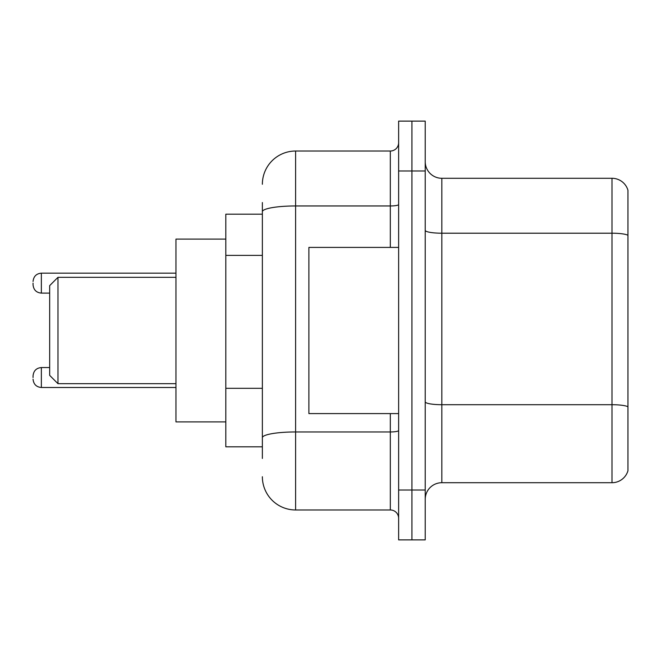 <?xml version="1.0" encoding="UTF-8"?>
<svg xmlns="http://www.w3.org/2000/svg" width="661" height="661" viewBox="0 0 661 661"><rect width="100%" height="100%" fill="white"/><g stroke="black" fill="none" stroke-linecap="round" stroke-linejoin="round"><path stroke-width="0.99" d="M262.367 214.181L225.814 214.181L225.814 446.819L262.367 446.819M262.367 458.453L262.367 202.547M398.633 490.024L398.633 539.88L411.927 539.88L411.927 490.024L411.927 539.88L425.221 539.88L425.221 490.024L411.927 490.024L411.927 170.976L411.927 490.024L398.633 490.024L398.633 170.976L411.927 170.976L411.927 121.12L411.927 170.976L425.221 170.976L425.221 490.024M425.221 170.976L425.221 121.12L398.633 121.12L398.633 170.976M262.367 184.27A33.232 33.232 0 0 1 295.607 151.03L295.607 509.97L390.32 509.97L390.32 413.588M295.607 151.03L390.32 151.03A8.312 8.312 0 0 0 398.633 142.726M398.633 518.274A8.312 8.312 0 0 0 390.32 509.97M295.607 509.97A33.232 33.232 0 0 1 262.367 476.73M425.221 499.336A16.616 16.616 0 0 1 441.837 482.712L611.995 482.712L611.995 178.288L441.837 178.288A16.616 16.616 0 0 1 425.221 161.664A16.616 16.616 0 0 0 441.837 178.288L441.837 482.712M627.95 190.252A16.616 16.616 0 0 0 611.995 178.288A16.616 16.616 0 0 1 627.95 190.252L627.95 470.748A16.616 16.616 0 0 1 611.995 482.712M627.95 235.523L627.95 406.779A16.616 2.884 180 0 0 611.995 404.706L441.837 404.706A16.616 2.884 0 0 1 425.221 401.814M57.978 383.677L57.978 277.323L49.666 285.635L49.666 375.365L57.978 383.677L175.958 383.677M225.814 239.108L175.958 239.108L175.958 421.892L225.814 421.892M398.633 247.412L308.894 247.412L308.894 413.588L398.633 413.588M33.05 377.53L33.05 375.869L33.05 377.53M33.05 283.139L33.05 284.8L33.05 283.139M262.367 255.377L225.814 255.377M262.367 388.313L225.814 388.313M398.633 430.509A8.312 1.446 0 0 1 390.32 431.955L295.607 431.955A33.232 5.767 180 0 0 262.367 437.731M262.367 211.735A33.232 5.767 180 0 1 295.607 205.959L390.32 205.959L390.32 151.03M390.32 247.412L390.32 205.959A8.312 1.446 0 0 0 398.633 204.513M627.95 235.291A16.616 2.884 180 0 0 611.995 233.209L441.837 233.209A16.616 2.884 0 0 1 425.221 230.325M33.05 375.869C33.587 370.771 36.355 368.003 41.362 367.557L41.362 387.495L175.958 387.495M175.958 273.167L41.362 273.167L41.362 293.112C36.355 292.666 33.587 289.898 33.05 284.8M57.978 277.323L175.958 277.323M41.362 367.557L49.666 367.557M41.362 387.495C36.355 387.049 33.587 384.281 33.05 379.191M41.362 293.112L49.666 293.112M41.362 273.167C36.355 273.613 33.587 276.389 33.05 281.479"/></g></svg>
